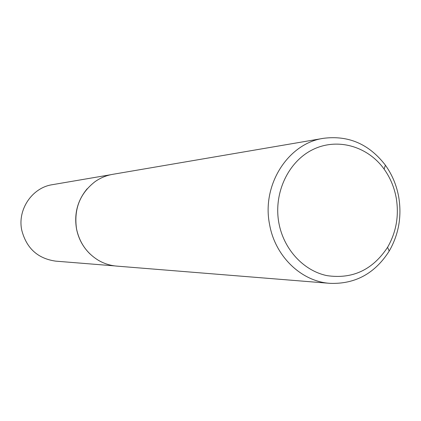 <?xml version="1.0" encoding="UTF-8"?>
<svg xmlns="http://www.w3.org/2000/svg" width="421" height="421" viewBox="0 0 421 421"><rect width="100%" height="100%" fill="white"/><g stroke="black" fill="none" stroke-linecap="round" stroke-linejoin="round"><path stroke-width="0.63" d="M90.115 254.037C83.048 247.174 78.516 238.802 76.522 228.919C74.001 213.705 77.564 200.307 87.215 188.724M114.754 265.904L55.709 261.141C37.769 258.594 26.449 248.269 21.755 230.176C17.287 209.547 32.18 187.629 52.32 184.693L110.712 174.72M329.927 283.344L116.728 266.109C110.323 265.572 104.287 263.683 98.619 260.436C86.884 253.316 79.522 242.812 76.543 228.924C73.696 209.195 79.89 193.418 95.125 181.598C100.482 177.862 106.324 175.446 112.66 174.341L323.496 138.314C348.551 135.146 369.185 144.114 385.399 165.211C392.13 174.636 396.561 185.198 398.703 196.907C401.918 216.368 398.75 234.423 389.209 251.074C374.922 273.524 355.161 284.28 329.927 283.344C301.325 281.486 275.092 256.352 269.593 224.504C261.467 184.982 288.085 143.335 323.496 138.314M396.229 197.97C394.277 187.303 390.23 177.678 384.105 169.1C367.617 146.103 337.205 137.451 312.671 149.66C288.096 161.711 273.334 193.35 278.891 223.067C283.717 249.316 303.504 270.719 326.875 275.613C352.414 279.381 372.648 269.945 387.567 247.316C396.272 232.155 399.155 215.705 396.229 197.97M384.105 169.1L385.399 165.211M387.567 247.316L389.209 251.074"/></g></svg>
